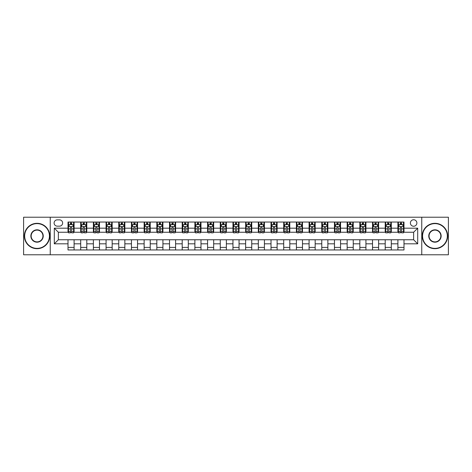 <?xml version="1.0" encoding="UTF-8"?>
<svg xmlns="http://www.w3.org/2000/svg" width="472" height="472" viewBox="0 0 472 472"><rect width="100%" height="100%" fill="white"/><g stroke="black" fill="none" stroke-linecap="round" stroke-linejoin="round"><path stroke-width="0.71" d="M413.637 219.757A3.251 3.251 0 0 0 410.386 223.008A3.251 3.251 0 0 0 413.637 226.253A3.251 3.251 0 0 0 416.882 223.008A3.251 3.251 0 0 0 413.637 219.757M421.756 254.78L448.4 254.78L448.4 217.22L421.756 217.22L421.756 254.78L50.244 254.78L50.244 217.22L23.6 217.22L23.6 254.78L50.244 254.78M57.248 226.153L59.484 226.153A3.145 3.145 0 0 0 62.629 223.008A3.145 3.145 0 0 0 59.484 219.863L57.248 219.863A3.145 3.145 0 0 0 54.103 223.008A3.145 3.145 0 0 0 57.248 226.153M421.756 217.22L50.244 217.22M68.009 243.817L54.304 243.817L54.304 228.182L68.009 228.182L68.009 232.242L58.363 232.242L58.363 239.758L68.009 239.758L68.009 249.959L403.991 249.959L403.991 239.758L413.637 239.758L413.637 232.242L403.991 232.242L403.991 228.182L417.696 228.182L417.696 243.817L403.991 243.817M403.991 228.182L403.991 222.041L68.009 222.041L68.009 228.182M397.902 222.041L397.902 232.242L398.409 232.242M400.339 232.242L401.554 232.242M403.483 232.242L403.991 232.242M397.902 232.242L390.798 232.242M385.211 222.041L385.211 232.242L385.718 232.242M387.648 232.242L388.869 232.242M385.211 232.242L378.107 232.242M372.526 222.041L372.526 232.242L373.033 232.242M374.963 232.242L376.178 232.242M372.526 232.242L365.416 232.242M359.835 222.041L359.835 232.242L360.342 232.242M362.272 232.242L363.493 232.242M359.835 232.242L352.731 232.242M347.15 222.041L347.15 232.242L347.657 232.242M349.587 232.242L350.802 232.242M347.15 232.242L340.041 232.242M334.459 222.041L334.459 232.242L334.967 232.242M336.896 232.242L338.117 232.242M334.459 232.242L327.356 232.242M321.774 222.041L321.774 232.242L322.282 232.242M324.211 232.242L325.426 232.242M321.774 232.242L314.665 232.242M309.083 222.041L309.083 232.242L309.591 232.242M311.52 232.242L312.735 232.242M309.083 232.242L301.98 232.242M296.398 222.041L296.398 232.242L296.906 232.242M298.829 232.242L300.05 232.242M296.398 232.242L289.289 232.242M283.707 222.041L283.707 232.242L284.215 232.242M286.144 232.242L287.359 232.242M283.707 232.242L276.604 232.242M271.017 222.041L271.017 232.242L271.53 232.242M273.453 232.242L274.674 232.242M271.017 232.242L263.913 232.242M258.332 222.041L258.332 232.242L258.839 232.242M260.768 232.242L261.984 232.242M258.332 232.242L251.228 232.242M245.641 222.041L245.641 232.242L246.148 232.242M248.077 232.242L249.299 232.242M245.641 232.242L238.537 232.242M232.956 222.041L232.956 232.242L233.463 232.242M235.392 232.242L236.608 232.242M232.956 232.242L225.852 232.242M220.265 222.041L220.265 232.242L220.772 232.242M222.701 232.242L223.923 232.242M220.265 232.242L213.161 232.242M207.58 222.041L207.58 232.242L208.087 232.242M210.016 232.242L211.232 232.242M207.58 232.242L200.47 232.242M194.889 222.041L194.889 232.242L195.396 232.242M197.325 232.242L198.547 232.242M194.889 232.242L187.785 232.242M182.204 222.041L182.204 232.242L182.711 232.242M184.64 232.242L185.856 232.242M182.204 232.242L175.094 232.242M169.513 222.041L169.513 232.242L170.02 232.242M171.95 232.242L173.171 232.242M169.513 232.242L162.409 232.242M156.828 222.041L156.828 232.242L157.335 232.242M159.265 232.242L160.48 232.242M156.828 232.242L149.718 232.242M144.137 222.041L144.137 232.242L144.644 232.242M146.574 232.242L147.789 232.242M144.137 232.242L137.033 232.242M131.452 222.041L131.452 232.242L131.959 232.242M133.883 232.242L135.104 232.242M131.452 232.242L124.342 232.242M118.761 222.041L118.761 232.242L119.269 232.242M121.198 232.242L122.413 232.242M118.761 232.242L111.657 232.242M106.07 222.041L106.07 232.242L106.584 232.242M108.507 232.242L109.728 232.242M106.07 232.242L98.967 232.242M93.385 222.041L93.385 232.242L93.893 232.242M95.822 232.242L97.037 232.242M93.385 232.242L86.282 232.242M80.694 222.041L80.694 232.242L81.202 232.242M83.131 232.242L84.352 232.242M80.694 232.242L73.591 232.242M68.009 232.242L68.517 232.242M70.446 232.242L71.661 232.242M68.009 239.758L74.098 239.758L74.098 249.959M403.991 239.758L74.098 239.758M74.098 222.041L74.098 232.242M68.009 224.583L68.517 224.583M70.446 224.583L71.661 224.583M73.591 224.583L74.098 224.583M68.009 247.417L74.098 247.417M80.694 239.758L80.694 249.959M86.789 222.041L86.789 232.242M80.694 224.583L81.202 224.583M83.131 224.583L84.352 224.583M86.282 224.583L86.789 224.583M86.789 239.758L86.789 249.959M80.694 247.417L86.789 247.417M93.385 239.758L93.385 249.959M99.474 239.758L99.474 249.959M93.385 247.417L99.474 247.417M99.474 222.041L99.474 232.242M93.385 224.583L93.893 224.583M95.822 224.583L97.037 224.583M98.967 224.583L99.474 224.583M106.07 239.758L106.07 249.959M112.165 239.758L112.165 249.959M106.07 247.417L112.165 247.417M112.165 222.041L112.165 232.242M106.07 224.583L106.584 224.583M108.507 224.583L109.728 224.583M111.657 224.583L112.165 224.583M118.761 239.758L118.761 249.959M124.85 239.758L124.85 249.959M118.761 247.417L124.85 247.417M124.85 222.041L124.85 232.242M118.761 224.583L119.269 224.583M121.198 224.583L122.413 224.583M124.342 224.583L124.85 224.583M131.452 239.758L131.452 249.959M137.541 239.758L137.541 249.959M131.452 247.417L137.541 247.417M137.541 222.041L137.541 232.242M131.452 224.583L131.959 224.583M133.883 224.583L135.104 224.583M137.033 224.583L137.541 224.583M144.137 239.758L144.137 249.959M150.226 239.758L150.226 249.959M144.137 247.417L150.226 247.417M150.226 222.041L150.226 232.242M144.137 224.583L144.644 224.583M146.574 224.583L147.789 224.583M149.718 224.583L150.226 224.583M156.828 239.758L156.828 249.959M162.917 239.758L162.917 249.959M156.828 247.417L162.917 247.417M162.917 222.041L162.917 232.242M156.828 224.583L157.335 224.583M159.265 224.583L160.48 224.583M162.409 224.583L162.917 224.583M169.513 239.758L169.513 249.959M175.602 239.758L175.602 249.959M169.513 247.417L175.602 247.417M175.602 222.041L175.602 232.242M169.513 224.583L170.02 224.583M171.95 224.583L173.171 224.583M175.094 224.583L175.602 224.583M182.204 239.758L182.204 249.959M188.293 239.758L188.293 249.959M182.204 247.417L188.293 247.417M188.293 222.041L188.293 232.242M182.204 224.583L182.711 224.583M184.64 224.583L185.856 224.583M187.785 224.583L188.293 224.583M194.889 239.758L194.889 249.959M200.983 239.758L200.983 249.959M194.889 247.417L200.983 247.417M200.983 222.041L200.983 232.242M194.889 224.583L195.396 224.583M197.325 224.583L198.547 224.583M200.47 224.583L200.983 224.583M207.58 239.758L207.58 249.959M213.668 239.758L213.668 249.959M207.58 247.417L213.668 247.417M213.668 222.041L213.668 232.242M207.58 224.583L208.087 224.583M210.016 224.583L211.232 224.583M213.161 224.583L213.668 224.583M220.265 239.758L220.265 249.959M226.359 239.758L226.359 249.959M220.265 247.417L226.359 247.417M226.359 222.041L226.359 232.242M220.265 224.583L220.772 224.583M222.701 224.583L223.923 224.583M225.852 224.583L226.359 224.583M232.956 239.758L232.956 249.959M239.044 239.758L239.044 249.959M232.956 247.417L239.044 247.417M239.044 222.041L239.044 232.242M232.956 224.583L233.463 224.583M235.392 224.583L236.608 224.583M238.537 224.583L239.044 224.583M245.641 239.758L245.641 249.959M251.735 239.758L251.735 249.959M245.641 247.417L251.735 247.417M251.735 222.041L251.735 232.242M245.641 224.583L246.148 224.583M248.077 224.583L249.299 224.583M251.228 224.583L251.735 224.583M258.332 239.758L258.332 249.959M264.42 239.758L264.42 249.959M258.332 247.417L264.42 247.417M264.42 222.041L264.42 232.242M258.332 224.583L258.839 224.583M260.768 224.583L261.984 224.583M263.913 224.583L264.42 224.583M271.017 239.758L271.017 249.959M277.111 239.758L277.111 249.959M271.017 247.417L277.111 247.417M277.111 222.041L277.111 232.242M271.017 224.583L271.53 224.583M273.453 224.583L274.674 224.583M276.604 224.583L277.111 224.583M283.707 239.758L283.707 249.959M289.796 239.758L289.796 249.959M283.707 247.417L289.796 247.417M289.796 222.041L289.796 232.242M283.707 224.583L284.215 224.583M286.144 224.583L287.359 224.583M289.289 224.583L289.796 224.583M296.398 239.758L296.398 249.959M302.487 239.758L302.487 249.959M296.398 247.417L302.487 247.417M302.487 222.041L302.487 232.242M296.398 224.583L296.906 224.583M298.829 224.583L300.05 224.583M301.98 224.583L302.487 224.583M309.083 239.758L309.083 249.959M315.172 239.758L315.172 249.959M309.083 247.417L315.172 247.417M315.172 222.041L315.172 232.242M309.083 224.583L309.591 224.583M311.52 224.583L312.735 224.583M314.665 224.583L315.172 224.583M321.774 239.758L321.774 249.959M327.863 239.758L327.863 249.959M321.774 247.417L327.863 247.417M327.863 222.041L327.863 232.242M321.774 224.583L322.282 224.583M324.211 224.583L325.426 224.583M327.356 224.583L327.863 224.583M334.459 239.758L334.459 249.959M340.548 239.758L340.548 249.959M334.459 247.417L340.548 247.417M340.548 222.041L340.548 232.242M334.459 224.583L334.967 224.583M336.896 224.583L338.117 224.583M340.041 224.583L340.548 224.583M347.15 239.758L347.15 249.959M353.239 239.758L353.239 249.959M347.15 247.417L353.239 247.417M353.239 222.041L353.239 232.242M347.15 224.583L347.657 224.583M349.587 224.583L350.802 224.583M352.731 224.583L353.239 224.583M359.835 239.758L359.835 249.959M365.93 239.758L365.93 249.959M359.835 247.417L365.93 247.417M365.93 222.041L365.93 232.242M359.835 224.583L360.342 224.583M362.272 224.583L363.493 224.583M365.416 224.583L365.93 224.583M372.526 239.758L372.526 249.959M378.615 239.758L378.615 249.959M372.526 247.417L378.615 247.417M378.615 222.041L378.615 232.242M372.526 224.583L373.033 224.583M374.963 224.583L376.178 224.583M378.107 224.583L378.615 224.583M385.211 239.758L385.211 249.959M391.306 239.758L391.306 249.959M385.211 247.417L391.306 247.417M391.306 222.041L391.306 232.242M385.211 224.583L385.718 224.583M387.648 224.583L388.869 224.583M390.798 224.583L391.306 224.583M397.902 239.758L397.902 249.959M397.902 247.417L403.991 247.417M397.902 224.583L398.409 224.583M400.339 224.583L401.554 224.583M403.483 224.583L403.991 224.583M58.363 232.242L54.304 228.182M58.363 239.758L54.304 243.817M417.696 228.182L413.637 232.242M417.696 243.817L413.637 239.758M71.661 223.362L70.446 223.362M73.591 231.581L71.661 231.581L71.661 232.855L73.591 232.855L73.591 226.66L72.576 224.631L69.531 224.631L68.517 226.66L68.517 232.855L70.446 232.855L70.446 231.581L68.517 231.581M68.517 226.66L68.517 222.041M73.591 226.66L73.591 222.041M70.446 224.631L70.446 222.041M71.661 222.041L71.661 224.631M71.661 231.581L71.661 227.421C71.26 226.643 70.853 226.643 70.446 227.421L70.446 231.581M84.352 223.362L83.131 223.362M86.282 231.581L84.352 231.581L84.352 232.855L86.282 232.855L86.282 226.66L85.267 224.631L82.216 224.631L81.202 226.66L81.202 232.855L83.131 232.855L83.131 231.581L81.202 231.581M81.202 226.66L81.202 222.041M86.282 226.66L86.282 222.041M83.131 224.631L83.131 222.041M84.352 222.041L84.352 224.631M84.352 231.581L84.352 227.421C83.945 226.643 83.538 226.643 83.131 227.421L83.131 231.581M97.037 223.362L95.822 223.362M98.967 231.581L97.037 231.581L97.037 232.855L98.967 232.855L98.967 226.66L97.952 224.631L94.907 224.631L93.893 226.66L93.893 232.855L95.822 232.855L95.822 231.581L93.893 231.581M93.893 226.66L93.893 222.041M98.967 226.66L98.967 222.041M95.822 224.631L95.822 222.041M97.037 222.041L97.037 224.631M97.037 231.581L97.037 227.421C96.636 226.643 96.229 226.643 95.822 227.421L95.822 231.581M109.728 223.362L108.507 223.362M111.657 231.581L109.728 231.581L109.728 232.855L111.657 232.855L111.657 226.66L110.643 224.631L107.598 224.631L106.584 226.66L106.584 232.855L108.507 232.855L108.507 231.581L106.584 231.581M106.584 226.66L106.584 222.041M111.657 226.66L111.657 222.041M108.507 224.631L108.507 222.041M109.728 222.041L109.728 224.631M109.728 231.581L109.728 227.421C109.321 226.643 108.914 226.643 108.507 227.421L108.507 231.581M122.413 223.362L121.198 223.362M124.342 231.581L122.413 231.581L122.413 232.855L124.342 232.855L124.342 226.66L123.328 224.631L120.283 224.631L119.269 226.66L119.269 232.855L121.198 232.855L121.198 231.581L119.269 231.581M119.269 226.66L119.269 222.041M124.342 226.66L124.342 222.041M121.198 224.631L121.198 222.041M122.413 222.041L122.413 224.631M122.413 231.581L122.413 227.421C122.012 226.643 121.605 226.643 121.198 227.421L121.198 231.581M37.052 223.616A12.384 12.384 0 0 0 24.668 236A12.384 12.384 0 0 0 37.052 248.384A12.384 12.384 0 0 0 49.43 236A12.384 12.384 0 0 0 37.052 223.616M37.052 248.691A12.691 12.691 0 0 1 24.361 236A12.691 12.691 0 0 1 37.052 223.309A12.691 12.691 0 0 1 49.737 236A12.691 12.691 0 0 1 37.052 248.691M37.052 229.811A6.189 6.189 0 0 1 43.241 236A6.189 6.189 0 0 1 37.052 242.189A6.189 6.189 0 0 1 30.857 236A6.189 6.189 0 0 1 37.052 229.811M37.052 241.888A5.888 5.888 0 0 0 42.934 236A5.888 5.888 0 0 0 37.052 230.112A5.888 5.888 0 0 0 31.164 236A5.888 5.888 0 0 0 37.052 241.888M434.948 223.616A12.384 12.384 0 0 0 422.57 236A12.384 12.384 0 0 0 434.948 248.384A12.384 12.384 0 0 0 447.332 236A12.384 12.384 0 0 0 434.948 223.616M434.948 248.691A12.691 12.691 0 0 1 422.263 236A12.691 12.691 0 0 1 434.948 223.309A12.691 12.691 0 0 1 447.639 236A12.691 12.691 0 0 1 434.948 248.691M434.948 229.811A6.189 6.189 0 0 1 441.143 236A6.189 6.189 0 0 1 434.948 242.189A6.189 6.189 0 0 1 428.759 236A6.189 6.189 0 0 1 434.948 229.811M434.948 241.888A5.888 5.888 0 0 0 440.836 236A5.888 5.888 0 0 0 434.948 230.112A5.888 5.888 0 0 0 429.066 236A5.888 5.888 0 0 0 434.948 241.888M135.104 223.362L133.883 223.362M137.033 231.581L135.104 231.581L135.104 232.855L137.033 232.855L137.033 226.66L136.019 224.631L132.974 224.631L131.959 226.66L131.959 232.855L133.883 232.855L133.883 231.581L131.959 231.581M131.959 226.66L131.959 222.041M137.033 226.66L137.033 222.041M133.883 224.631L133.883 222.041M135.104 222.041L135.104 224.631M135.104 231.581L135.104 227.421C134.697 226.643 134.29 226.643 133.883 227.421L133.883 231.581M147.789 223.362L146.574 223.362M149.718 231.581L147.789 231.581L147.789 232.855L149.718 232.855L149.718 226.66L148.704 224.631L145.659 224.631L144.644 226.66L144.644 232.855L146.574 232.855L146.574 231.581L144.644 231.581M144.644 226.66L144.644 222.041M149.718 226.66L149.718 222.041M146.574 224.631L146.574 222.041M147.789 222.041L147.789 224.631M147.789 231.581L147.789 227.421C147.388 226.643 146.981 226.643 146.574 227.421L146.574 231.581M160.48 223.362L159.265 223.362M162.409 231.581L160.48 231.581L160.48 232.855L162.409 232.855L162.409 226.66L161.394 224.631L158.35 224.631L157.335 226.66L157.335 232.855L159.265 232.855L159.265 231.581L157.335 231.581M157.335 226.66L157.335 222.041M162.409 226.66L162.409 222.041M159.265 224.631L159.265 222.041M160.48 222.041L160.48 224.631M160.48 231.581L160.48 227.421C160.073 226.643 159.666 226.643 159.265 227.421L159.265 231.581M173.171 223.362L171.95 223.362M175.094 231.581L173.171 231.581L173.171 232.855L175.094 232.855L175.094 226.66L174.079 224.631L171.035 224.631L170.02 226.66L170.02 232.855L171.95 232.855L171.95 231.581L170.02 231.581M170.02 226.66L170.02 222.041M175.094 226.66L175.094 222.041M171.95 224.631L171.95 222.041M173.171 222.041L173.171 224.631M173.171 231.581L173.171 227.421C172.764 226.643 172.357 226.643 171.95 227.421L171.95 231.581M185.856 223.362L184.64 223.362M187.785 231.581L185.856 231.581L185.856 232.855L187.785 232.855L187.785 226.66L186.77 224.631L183.726 224.631L182.711 226.66L182.711 232.855L184.64 232.855L184.64 231.581L182.711 231.581M182.711 226.66L182.711 222.041M187.785 226.66L187.785 222.041M184.64 224.631L184.64 222.041M185.856 222.041L185.856 224.631M185.856 231.581L185.856 227.421C185.449 226.643 185.048 226.643 184.64 227.421L184.64 231.581M198.547 223.362L197.325 223.362M200.47 231.581L198.547 231.581L198.547 232.855L200.47 232.855L200.47 226.66L199.455 224.631L196.411 224.631L195.396 226.66L195.396 232.855L197.325 232.855L197.325 231.581L195.396 231.581M195.396 226.66L195.396 222.041M200.47 226.66L200.47 222.041M197.325 224.631L197.325 222.041M198.547 222.041L198.547 224.631M198.547 231.581L198.547 227.421C198.14 226.643 197.733 226.643 197.325 227.421L197.325 231.581M211.232 223.362L210.016 223.362M213.161 231.581L211.232 231.581L211.232 232.855L213.161 232.855L213.161 226.66L212.146 224.631L209.102 224.631L208.087 226.66L208.087 232.855L210.016 232.855L210.016 231.581L208.087 231.581M208.087 226.66L208.087 222.041M213.161 226.66L213.161 222.041M210.016 224.631L210.016 222.041M211.232 222.041L211.232 224.631M211.232 231.581L211.232 227.421C210.825 226.643 210.423 226.643 210.016 227.421L210.016 231.581M223.923 223.362L222.701 223.362M225.852 231.581L223.923 231.581L223.923 232.855L225.852 232.855L225.852 226.66L224.837 224.631L221.787 224.631L220.772 226.66L220.772 232.855L222.701 232.855L222.701 231.581L220.772 231.581M220.772 226.66L220.772 222.041M225.852 226.66L225.852 222.041M222.701 224.631L222.701 222.041M223.923 222.041L223.923 224.631M223.923 231.581L223.923 227.421C223.516 226.643 223.108 226.643 222.701 227.421L222.701 231.581M236.608 223.362L235.392 223.362M238.537 231.581L236.608 231.581L236.608 232.855L238.537 232.855L238.537 226.66L237.522 224.631L234.478 224.631L233.463 226.66L233.463 232.855L235.392 232.855L235.392 231.581L233.463 231.581M233.463 226.66L233.463 222.041M238.537 226.66L238.537 222.041M235.392 224.631L235.392 222.041M236.608 222.041L236.608 224.631M236.608 231.581L236.608 227.421C236.207 226.643 235.799 226.643 235.392 227.421L235.392 231.581M249.299 223.362L248.077 223.362M251.228 231.581L249.299 231.581L249.299 232.855L251.228 232.855L251.228 226.66L250.213 224.631L247.163 224.631L246.148 226.66L246.148 232.855L248.077 232.855L248.077 231.581L246.148 231.581M246.148 226.66L246.148 222.041M251.228 226.66L251.228 222.041M248.077 224.631L248.077 222.041M249.299 222.041L249.299 224.631M249.299 231.581L249.299 227.421C248.892 226.643 248.484 226.643 248.077 227.421L248.077 231.581M261.984 223.362L260.768 223.362M263.913 231.581L261.984 231.581L261.984 232.855L263.913 232.855L263.913 226.66L262.898 224.631L259.854 224.631L258.839 226.66L258.839 232.855L260.768 232.855L260.768 231.581L258.839 231.581M258.839 226.66L258.839 222.041M263.913 226.66L263.913 222.041M260.768 224.631L260.768 222.041M261.984 222.041L261.984 224.631M261.984 231.581L261.984 227.421C261.582 226.643 261.175 226.643 260.768 227.421L260.768 231.581M274.674 223.362L273.453 223.362M276.604 231.581L274.674 231.581L274.674 232.855L276.604 232.855L276.604 226.66L275.589 224.631L272.545 224.631L271.53 226.66L271.53 232.855L273.453 232.855L273.453 231.581L271.53 231.581M271.53 226.66L271.53 222.041M276.604 226.66L276.604 222.041M273.453 224.631L273.453 222.041M274.674 222.041L274.674 224.631M274.674 231.581L274.674 227.421C274.267 226.643 273.86 226.643 273.453 227.421L273.453 231.581M287.359 223.362L286.144 223.362M289.289 231.581L287.359 231.581L287.359 232.855L289.289 232.855L289.289 226.66L288.274 224.631L285.23 224.631L284.215 226.66L284.215 232.855L286.144 232.855L286.144 231.581L284.215 231.581M284.215 226.66L284.215 222.041M289.289 226.66L289.289 222.041M286.144 224.631L286.144 222.041M287.359 222.041L287.359 224.631M287.359 231.581L287.359 227.421C286.958 226.643 286.551 226.643 286.144 227.421L286.144 231.581M300.05 223.362L298.829 223.362M301.98 231.581L300.05 231.581L300.05 232.855L301.98 232.855L301.98 226.66L300.965 224.631L297.921 224.631L296.906 226.66L296.906 232.855L298.829 232.855L298.829 231.581L296.906 231.581M296.906 226.66L296.906 222.041M301.98 226.66L301.98 222.041M298.829 224.631L298.829 222.041M300.05 222.041L300.05 224.631M300.05 231.581L300.05 227.421C299.643 226.643 299.236 226.643 298.829 227.421L298.829 231.581M312.735 223.362L311.52 223.362M314.665 231.581L312.735 231.581L312.735 232.855L314.665 232.855L314.665 226.66L313.65 224.631L310.606 224.631L309.591 226.66L309.591 232.855L311.52 232.855L311.52 231.581L309.591 231.581M309.591 226.66L309.591 222.041M314.665 226.66L314.665 222.041M311.52 224.631L311.52 222.041M312.735 222.041L312.735 224.631M312.735 231.581L312.735 227.421C312.334 226.643 311.927 226.643 311.52 227.421L311.52 231.581M325.426 223.362L324.211 223.362M327.356 231.581L325.426 231.581L325.426 232.855L327.356 232.855L327.356 226.66L326.341 224.631L323.296 224.631L322.282 226.66L322.282 232.855L324.211 232.855L324.211 231.581L322.282 231.581M322.282 226.66L322.282 222.041M327.356 226.66L327.356 222.041M324.211 224.631L324.211 222.041M325.426 222.041L325.426 224.631M325.426 231.581L325.426 227.421C325.019 226.643 324.612 226.643 324.211 227.421L324.211 231.581M338.117 223.362L336.896 223.362M340.041 231.581L338.117 231.581L338.117 232.855L340.041 232.855L340.041 226.66L339.026 224.631L335.981 224.631L334.967 226.66L334.967 232.855L336.896 232.855L336.896 231.581L334.967 231.581M334.967 226.66L334.967 222.041M340.041 226.66L340.041 222.041M336.896 224.631L336.896 222.041M338.117 222.041L338.117 224.631M338.117 231.581L338.117 227.421C337.71 226.643 337.303 226.643 336.896 227.421L336.896 231.581M350.802 223.362L349.587 223.362M352.731 231.581L350.802 231.581L350.802 232.855L352.731 232.855L352.731 226.66L351.717 224.631L348.672 224.631L347.657 226.66L347.657 232.855L349.587 232.855L349.587 231.581L347.657 231.581M347.657 226.66L347.657 222.041M352.731 226.66L352.731 222.041M349.587 224.631L349.587 222.041M350.802 222.041L350.802 224.631M350.802 231.581L350.802 227.421C350.395 226.643 349.994 226.643 349.587 227.421L349.587 231.581M363.493 223.362L362.272 223.362M365.416 231.581L363.493 231.581L363.493 232.855L365.416 232.855L365.416 226.66L364.402 224.631L361.357 224.631L360.342 226.66L360.342 232.855L362.272 232.855L362.272 231.581L360.342 231.581M360.342 226.66L360.342 222.041M365.416 226.66L365.416 222.041M362.272 224.631L362.272 222.041M363.493 222.041L363.493 224.631M363.493 231.581L363.493 227.421C363.086 226.643 362.679 226.643 362.272 227.421L362.272 231.581M376.178 223.362L374.963 223.362M378.107 231.581L376.178 231.581L376.178 232.855L378.107 232.855L378.107 226.66L377.093 224.631L374.048 224.631L373.033 226.66L373.033 232.855L374.963 232.855L374.963 231.581L373.033 231.581M373.033 226.66L373.033 222.041M378.107 226.66L378.107 222.041M374.963 224.631L374.963 222.041M376.178 222.041L376.178 224.631M376.178 231.581L376.178 227.421C375.771 226.643 375.37 226.643 374.963 227.421L374.963 231.581M388.869 223.362L387.648 223.362M390.798 231.581L388.869 231.581L388.869 232.855L390.798 232.855L390.798 226.66L389.783 224.631L386.733 224.631L385.718 226.66L385.718 232.855L387.648 232.855L387.648 231.581L385.718 231.581M385.718 226.66L385.718 222.041M390.798 226.66L390.798 222.041M387.648 224.631L387.648 222.041M388.869 222.041L388.869 224.631M388.869 231.581L388.869 227.421C388.462 226.643 388.055 226.643 387.648 227.421L387.648 231.581M401.554 223.362L400.339 223.362M403.483 231.581L401.554 231.581L401.554 232.855L403.483 232.855L403.483 226.66L402.468 224.631L399.424 224.631L398.409 226.66L398.409 232.855L400.339 232.855L400.339 231.581L398.409 231.581M398.409 226.66L398.409 222.041M403.483 226.66L403.483 222.041M400.339 224.631L400.339 222.041M401.554 222.041L401.554 224.631M401.554 231.581L401.554 227.421C401.147 226.643 400.746 226.643 400.339 227.421L400.339 231.581M80.694 243.817L74.098 243.817M80.694 228.182L74.098 228.182M93.385 228.182L86.789 228.182M93.385 243.817L86.789 243.817M106.07 228.182L99.474 228.182M106.07 243.817L99.474 243.817M118.761 228.182L112.165 228.182M118.761 243.817L112.165 243.817M131.452 228.182L124.85 228.182M131.452 243.817L124.85 243.817M144.137 228.182L137.541 228.182M144.137 243.817L137.541 243.817M156.828 228.182L150.226 228.182M156.828 243.817L150.226 243.817M169.513 228.182L162.917 228.182M169.513 243.817L162.917 243.817M182.204 228.182L175.602 228.182M182.204 243.817L175.602 243.817M194.889 228.182L188.293 228.182M194.889 243.817L188.293 243.817M207.58 228.182L200.983 228.182M207.58 243.817L200.983 243.817M220.265 228.182L213.668 228.182M220.265 243.817L213.668 243.817M232.956 228.182L226.359 228.182M232.956 243.817L226.359 243.817M245.641 228.182L239.044 228.182M245.641 243.817L239.044 243.817M258.332 228.182L251.735 228.182M258.332 243.817L251.735 243.817M271.017 228.182L264.42 228.182M271.017 243.817L264.42 243.817M283.707 228.182L277.111 228.182M283.707 243.817L277.111 243.817M296.398 228.182L289.796 228.182M296.398 243.817L289.796 243.817M309.083 228.182L302.487 228.182M309.083 243.817L302.487 243.817M321.774 228.182L315.172 228.182M321.774 243.817L315.172 243.817M334.459 228.182L327.863 228.182M334.459 243.817L327.863 243.817M347.15 228.182L340.548 228.182M347.15 243.817L340.548 243.817M359.835 228.182L353.239 228.182M359.835 243.817L353.239 243.817M372.526 228.182L365.93 228.182M372.526 243.817L365.93 243.817M385.211 228.182L378.615 228.182M385.211 243.817L378.615 243.817M397.902 228.182L391.306 228.182M397.902 243.817L391.306 243.817M73.567 226.613L68.54 226.613M68.517 224.755L69.472 224.755M72.635 224.755L73.591 224.755M70.446 228.861L68.517 228.861M73.591 228.861L71.661 228.861M71.661 224.011L70.446 224.011M86.252 226.613L81.231 226.613M81.202 224.755L82.157 224.755M85.326 224.755L86.282 224.755M83.131 228.861L81.202 228.861M86.282 228.861L84.352 228.861M84.352 224.011L83.131 224.011M98.943 226.613L93.916 226.613M93.893 224.755L94.848 224.755M98.011 224.755L98.967 224.755M95.822 228.861L93.893 228.861M98.967 228.861L97.037 228.861M97.037 224.011L95.822 224.011M111.628 226.613L106.607 226.613M106.584 224.755L107.533 224.755M110.702 224.755L111.657 224.755M108.507 228.861L106.584 228.861M111.657 228.861L109.728 228.861M109.728 224.011L108.507 224.011M124.319 226.613L119.292 226.613M119.269 224.755L120.224 224.755M123.393 224.755L124.342 224.755M121.198 228.861L119.269 228.861M124.342 228.861L122.413 228.861M122.413 224.011L121.198 224.011M137.01 226.613L131.983 226.613M131.959 224.755L132.909 224.755M136.078 224.755L137.033 224.755M133.883 228.861L131.959 228.861M137.033 228.861L135.104 228.861M135.104 224.011L133.883 224.011M149.695 226.613L144.668 226.613M144.644 224.755L145.6 224.755M148.768 224.755L149.718 224.755M146.574 228.861L144.644 228.861M149.718 228.861L147.789 228.861M147.789 224.011L146.574 224.011M162.386 226.613L157.359 226.613M157.335 224.755L158.285 224.755M161.453 224.755L162.409 224.755M159.265 228.861L157.335 228.861M162.409 228.861L160.48 228.861M160.48 224.011L159.265 224.011M175.071 226.613L170.05 226.613M170.02 224.755L170.976 224.755M174.144 224.755L175.094 224.755M171.95 228.861L170.02 228.861M175.094 228.861L173.171 228.861M173.171 224.011L171.95 224.011M187.762 226.613L182.735 226.613M182.711 224.755L183.661 224.755M186.829 224.755L187.785 224.755M184.64 228.861L182.711 228.861M187.785 228.861L185.856 228.861M185.856 224.011L184.64 224.011M200.447 226.613L195.426 226.613M195.396 224.755L196.352 224.755M199.52 224.755L200.47 224.755M197.325 228.861L195.396 228.861M200.47 228.861L198.547 228.861M198.547 224.011L197.325 224.011M213.137 226.613L208.111 226.613M208.087 224.755L209.043 224.755M212.205 224.755L213.161 224.755M210.016 228.861L208.087 228.861M213.161 228.861L211.232 228.861M211.232 224.011L210.016 224.011M225.822 226.613L220.802 226.613M220.772 224.755L221.728 224.755M224.896 224.755L225.852 224.755M222.701 228.861L220.772 228.861M225.852 228.861L223.923 228.861M223.923 224.011L222.701 224.011M238.513 226.613L233.487 226.613M233.463 224.755L234.419 224.755M237.581 224.755L238.537 224.755M235.392 228.861L233.463 228.861M238.537 228.861L236.608 228.861M236.608 224.011L235.392 224.011M251.198 226.613L246.177 226.613M246.148 224.755L247.104 224.755M250.272 224.755L251.228 224.755M248.077 228.861L246.148 228.861M251.228 228.861L249.299 228.861M249.299 224.011L248.077 224.011M263.889 226.613L258.863 226.613M258.839 224.755L259.795 224.755M262.957 224.755L263.913 224.755M260.768 228.861L258.839 228.861M263.913 228.861L261.984 228.861M261.984 224.011L260.768 224.011M276.574 226.613L271.553 226.613M271.53 224.755L272.48 224.755M275.648 224.755L276.604 224.755M273.453 228.861L271.53 228.861M276.604 228.861L274.674 228.861M274.674 224.011L273.453 224.011M289.265 226.613L284.238 226.613M284.215 224.755L285.171 224.755M288.339 224.755L289.289 224.755M286.144 228.861L284.215 228.861M289.289 228.861L287.359 228.861M287.359 224.011L286.144 224.011M301.95 226.613L296.929 226.613M296.906 224.755L297.856 224.755M301.024 224.755L301.98 224.755M298.829 228.861L296.906 228.861M301.98 228.861L300.05 228.861M300.05 224.011L298.829 224.011M314.641 226.613L309.614 226.613M309.591 224.755L310.546 224.755M313.715 224.755L314.665 224.755M311.52 228.861L309.591 228.861M314.665 228.861L312.735 228.861M312.735 224.011L311.52 224.011M327.332 226.613L322.305 226.613M322.282 224.755L323.231 224.755M326.4 224.755L327.356 224.755M324.211 228.861L322.282 228.861M327.356 228.861L325.426 228.861M325.426 224.011L324.211 224.011M340.017 226.613L334.99 226.613M334.967 224.755L335.922 224.755M339.091 224.755L340.041 224.755M336.896 228.861L334.967 228.861M340.041 228.861L338.117 228.861M338.117 224.011L336.896 224.011M352.708 226.613L347.681 226.613M347.657 224.755L348.607 224.755M351.776 224.755L352.731 224.755M349.587 228.861L347.657 228.861M352.731 228.861L350.802 228.861M350.802 224.011L349.587 224.011M365.393 226.613L360.372 226.613M360.342 224.755L361.298 224.755M364.467 224.755L365.416 224.755M362.272 228.861L360.342 228.861M365.416 228.861L363.493 228.861M363.493 224.011L362.272 224.011M378.084 226.613L373.057 226.613M373.033 224.755L373.989 224.755M377.152 224.755L378.107 224.755M374.963 228.861L373.033 228.861M378.107 228.861L376.178 228.861M376.178 224.011L374.963 224.011M390.769 226.613L385.748 226.613M385.718 224.755L386.674 224.755M389.842 224.755L390.798 224.755M387.648 228.861L385.718 228.861M390.798 228.861L388.869 228.861M388.869 224.011L387.648 224.011M403.46 226.613L398.433 226.613M398.409 224.755L399.365 224.755M402.527 224.755L403.483 224.755M400.339 228.861L398.409 228.861M403.483 228.861L401.554 228.861M401.554 224.011L400.339 224.011"/></g></svg>

